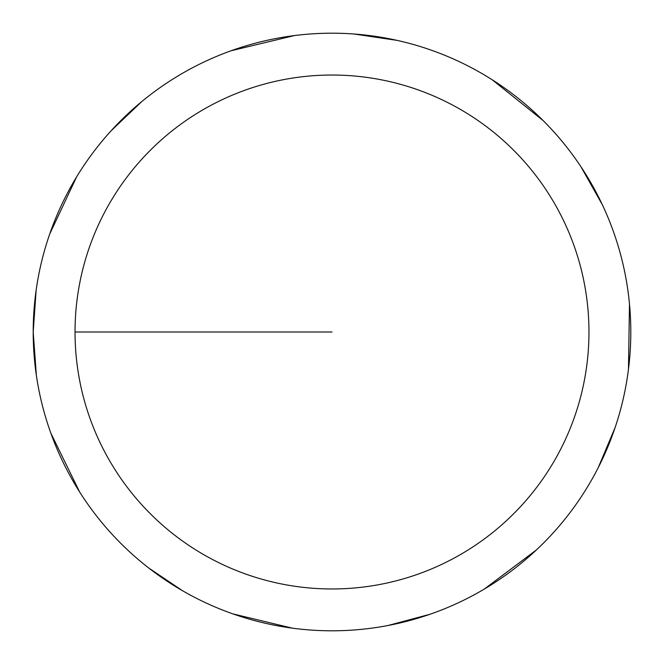 <?xml version="1.0" encoding="UTF-8"?>
<svg xmlns="http://www.w3.org/2000/svg" width="664" height="664" viewBox="0 0 664 664"><rect width="100%" height="100%" fill="white"/><g stroke="black" fill="none" stroke-linecap="round" stroke-linejoin="round"><path stroke-width="1" d="M75.032 332A256.968 256.968 0 0 1 460.484 109.46A256.968 256.968 0 0 1 460.484 554.54A256.968 256.968 0 0 1 75.032 332L332 332M36.146 290.143L33.2 332A298.8 298.8 0 0 1 481.4 73.231A298.8 298.8 0 0 1 481.4 590.769A298.8 298.8 0 0 1 33.2 332L36.371 375.417M50.929 433.376L79.622 491.958M148.869 568.094L182.384 590.645M232.973 613.909L292.251 628.144M387.992 625.505L430.04 614.258M484.255 589.101L536.412 549.933M598.231 467.655L615.121 427.525M628.468 369.275L629.489 304.054M602.364 204.778L581.008 166.847M543.16 120.591L492.256 79.813M397.18 40.396L354.119 34.022M294.376 35.582L230.947 50.804M141.54 101.775L111.17 130.725M76.584 176.939L49.717 234.035"/></g></svg>
